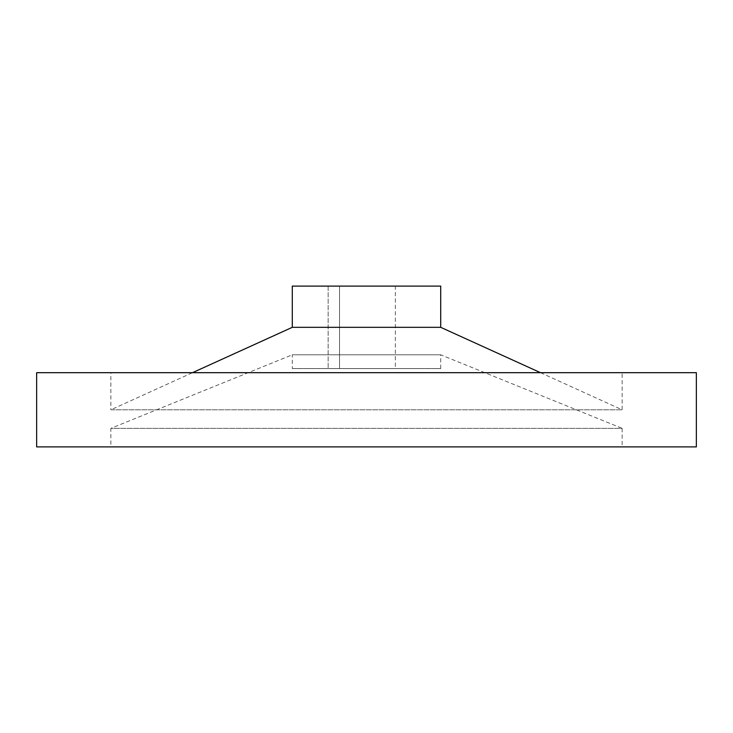 <?xml version="1.0" encoding="UTF-8"?>
<svg xmlns="http://www.w3.org/2000/svg" width="733" height="733" viewBox="0 0 733 733"><rect width="100%" height="100%" fill="white"/><g stroke="black" fill="none" stroke-linecap="round" stroke-linejoin="round"><path stroke-width="0.55" stroke-dasharray="3.67 2.75" d="M110.866 372.685L622.134 372.685L110.866 372.685L110.866 409.793L622.134 409.793L110.866 409.793L192.504 372.685M540.496 372.685L622.134 409.793L622.134 372.685M440.716 368.562L440.716 354.818L622.134 428.347L110.866 428.347L292.284 354.818L440.716 354.818L292.284 354.818L292.284 368.562L440.716 368.562L292.284 368.562M622.134 428.347L622.134 446.901L110.866 446.901L110.866 428.347L622.134 428.347M395.362 368.562L339.544 368.562L339.544 286.099L339.544 368.562L328.155 368.562L395.362 368.562L395.362 286.099L328.155 286.099L328.155 368.562L328.155 286.099L395.362 286.099M440.716 286.099L292.284 286.099M110.866 446.901L622.134 446.901M696.35 446.901L36.65 446.901M696.35 372.685L36.65 372.685M440.716 327.33L292.284 327.33"/><path stroke-width="1.1" d="M192.504 372.685L292.284 327.33L292.284 286.099L440.716 286.099L440.716 327.33L540.496 372.685M292.284 327.33L440.716 327.33M36.65 446.901L36.65 372.685L696.35 372.685L696.35 446.901L36.65 446.901"/></g></svg>
